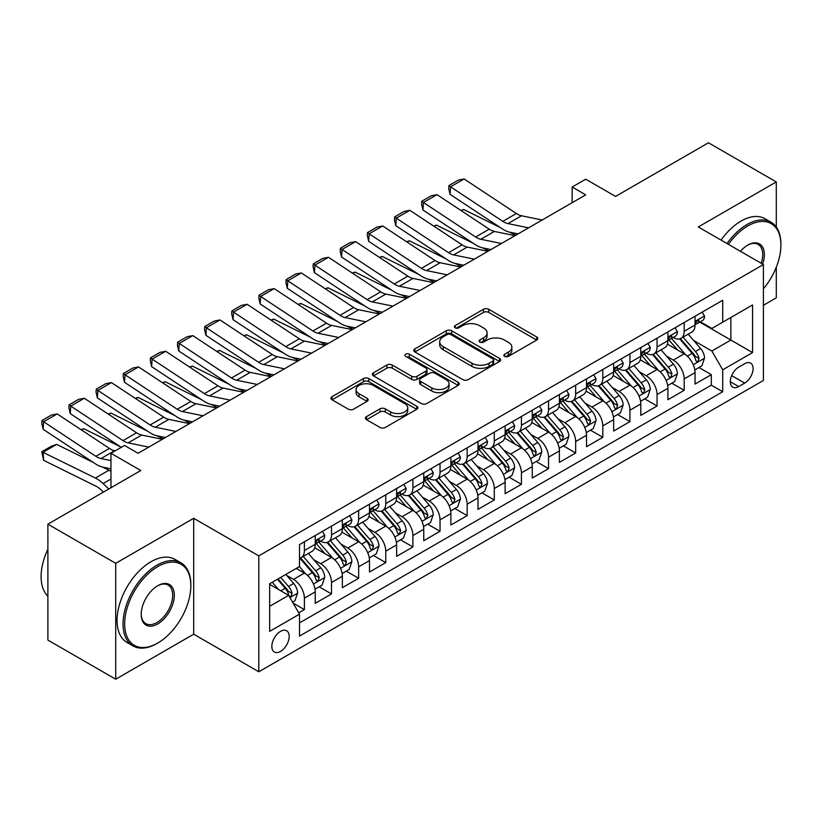 <?xml version="1.0" encoding="UTF-8"?>
<svg xmlns="http://www.w3.org/2000/svg" width="822" height="822" viewBox="0 0 822 822"><rect width="100%" height="100%" fill="white"/><g stroke="black" fill="none" stroke-linecap="round" stroke-linejoin="round"><path stroke-width="1.23" d="M504.667 356.378A2.641 1.521 0 0 0 508.397 356.378L536.694 340.051A3.771 2.178 0 0 0 537.793 338.51A3.771 2.178 0 0 0 536.694 336.969L488.761 309.298A3.771 2.178 0 0 0 483.439 309.298L455.141 325.635A2.641 1.521 0 0 0 454.371 326.714A2.641 1.521 0 0 0 455.141 327.783A2.641 1.521 0 0 0 458.871 327.783L462.529 325.676A12.053 6.956 0 0 1 479.575 325.676L483.562 327.978A12.053 6.956 0 0 1 487.097 332.9A12.053 6.956 0 0 1 483.562 337.821L479.904 339.928A2.641 1.521 0 0 0 479.134 341.007A2.641 1.521 0 0 0 479.904 342.086A2.641 1.521 0 0 0 483.634 342.086L487.292 339.969A12.053 6.956 0 0 1 504.338 339.969L508.335 342.281A12.053 6.956 0 0 1 511.859 347.192A12.053 6.956 0 0 1 508.335 352.114L504.667 354.231A2.641 1.521 0 0 0 503.896 355.31A2.641 1.521 0 0 0 504.667 356.378L504.667 354.231M280.508 651.425A12.279 7.09 120 0 0 288.532 640.605A12.279 7.09 120 0 0 286.652 630.762A12.279 7.09 120 0 0 280.508 631.378A12.279 7.09 120 0 0 272.493 642.188A12.279 7.09 120 0 0 274.373 652.031A12.279 7.09 120 0 0 280.508 651.425M366.53 416.61A3.771 2.178 0 0 0 365.43 418.151A3.771 2.178 0 0 0 366.53 419.682L379.98 427.45A3.771 2.178 0 0 0 385.313 427.45L416.733 409.305A3.771 2.178 0 0 0 417.833 407.774A3.771 2.178 0 0 0 416.733 406.232L368.801 378.562A3.771 2.178 0 0 0 363.468 378.562L332.047 396.697A3.771 2.178 0 0 0 330.947 398.238A3.771 2.178 0 0 0 332.047 399.78L348.292 409.151A3.771 2.178 0 0 0 353.624 409.151L367.064 401.393A3.771 2.178 0 0 0 368.174 399.852A3.771 2.178 0 0 0 367.064 398.31L359.009 393.666A10.07 5.816 0 0 1 356.06 389.556A10.07 5.816 0 0 1 362.276 384.182A10.07 5.816 0 0 1 373.26 385.436L404.814 403.653A10.07 5.816 0 0 1 407.763 407.774A10.07 5.816 0 0 1 401.547 413.147A10.07 5.816 0 0 1 390.563 411.884L385.313 408.842A3.771 2.178 0 0 0 379.98 408.842L366.53 416.61L366.53 419.682M776.287 227.067L776.287 181.929L708.461 142.781L615.555 196.417L585.706 179.196L572.143 187.026L585.706 194.855L138.086 453.292L124.523 445.452L110.96 453.292L110.96 487.744M115.707 563.317L115.707 679.219L193.694 634.194L193.694 518.292L115.707 563.317L47.882 524.159L140.798 470.513L110.96 453.292M193.694 518.292L258.807 555.878L763.402 264.55L763.402 380.463L258.807 671.779L258.807 555.878M776.287 181.929L698.289 226.964L763.402 264.55M462.796 379.63A3.771 2.178 0 0 0 468.119 379.63L499.54 361.495A3.771 2.178 0 0 0 500.649 359.954A3.771 2.178 0 0 0 499.54 358.423L451.617 330.742A3.771 2.178 0 0 0 446.284 330.742L414.863 348.888A3.771 2.178 0 0 0 413.764 350.429A3.771 2.178 0 0 0 414.863 351.96L462.796 379.63M406.736 356.954A2.641 1.521 0 0 1 409.407 357.323L409.407 354.19L458.142 382.322A3.771 2.178 0 0 1 459.241 383.864A3.771 2.178 0 0 1 458.142 385.405L426.71 403.54A3.771 2.178 0 0 1 421.388 403.54L373.455 375.87L373.455 372.798A3.771 2.178 0 0 0 372.356 374.329A3.771 2.178 0 0 0 373.455 375.87M373.455 372.798L386.905 365.03A3.771 2.178 0 0 1 392.228 365.03L411.668 376.25A3.771 2.178 0 0 0 417.001 376.25L425.919 371.102A3.771 2.178 0 0 0 427.019 369.561A3.771 2.178 0 0 0 425.919 368.03L405.678 356.347A2.641 1.521 0 0 1 404.907 355.268A2.641 1.521 0 0 1 406.53 353.861A2.641 1.521 0 0 1 409.407 354.19M115.707 679.219L47.882 640.071L47.882 524.159M763.402 305.281L776.287 297.841L776.287 267.181M298.756 612.852L304.387 609.605L293.125 603.101M286.724 575.441L293.536 579.376A15.351 8.857 60 0 1 304.387 598.169L315.237 591.902L315.237 603.338L331.513 593.936L319.172 586.816M313.85 559.782L320.662 563.707A15.351 8.857 60 0 1 331.513 582.51L342.363 576.243L342.363 587.679L358.639 578.277L346.298 571.146M340.976 544.113L347.788 548.048A15.351 8.857 60 0 1 358.639 566.841L369.489 560.583L369.489 572.009L385.775 562.618L373.424 555.487M368.112 528.454L374.914 532.389A15.351 8.857 60 0 1 385.775 551.182L396.625 544.914L396.625 556.35L412.901 546.949L400.55 539.828M395.238 512.794L402.05 516.719A15.351 8.857 60 0 1 412.901 535.523L423.751 529.255L423.751 540.691L440.027 531.289L427.687 524.159M422.364 497.125L429.176 501.06A15.351 8.857 60 0 1 440.027 519.853L450.877 513.586L450.877 525.022L467.153 515.63L454.813 508.499M449.49 481.466L456.302 485.401A15.351 8.857 60 0 1 467.153 504.194L478.003 497.927L478.003 509.363L494.289 499.961L481.939 492.84M476.626 465.807L483.439 469.732A15.351 8.857 60 0 1 494.289 488.535L505.14 482.267L505.14 493.703L521.415 484.302L509.075 477.171M503.752 450.137L510.565 454.073A15.351 8.857 60 0 1 521.415 472.866L532.266 466.598L532.266 478.034L548.541 468.643L536.201 461.512M530.878 434.478L537.691 438.414A15.351 8.857 60 0 1 548.541 457.207L559.392 450.939L559.392 462.375L575.667 452.973L563.327 445.853M558.004 418.819L564.817 422.744A15.351 8.857 60 0 1 575.667 441.548L586.528 435.28L586.528 446.716L602.803 437.314L590.453 430.183M585.141 403.15L591.953 407.085A15.351 8.857 60 0 1 602.803 425.878L613.654 419.61L613.654 431.047L629.929 421.655L617.589 414.524M612.267 387.491L619.079 391.426A15.351 8.857 60 0 1 629.929 410.219L640.78 403.951L640.78 415.387L657.055 405.986L644.715 398.865M639.393 371.832L646.205 375.757A15.351 8.857 60 0 1 657.055 394.55L667.906 388.292L667.906 399.728L684.181 390.327L684.181 378.891A15.351 8.857 -120 0 0 673.331 360.098L666.519 356.162M671.841 383.196L684.181 390.327M315.237 591.902A15.351 8.857 -120 0 0 304.387 573.109L296.249 568.413M342.363 576.243A15.351 8.857 -120 0 0 331.513 557.45L314.734 547.76M369.489 560.583A15.351 8.857 -120 0 0 358.639 541.78L341.86 532.101M396.625 544.914A15.351 8.857 -120 0 0 385.775 526.121L368.996 516.432M423.751 529.255A15.351 8.857 -120 0 0 412.901 510.462L396.122 500.773M450.877 513.586A15.351 8.857 -120 0 0 440.027 494.793L423.248 485.114M478.003 497.927A15.351 8.857 -120 0 0 467.153 479.134L450.384 469.444M505.14 482.267A15.351 8.857 -120 0 0 494.289 463.474L477.51 453.785M532.266 466.598A15.351 8.857 -120 0 0 521.415 447.805L504.636 438.126M559.392 450.939A15.351 8.857 -120 0 0 548.541 432.146L531.762 422.457M586.528 435.28A15.351 8.857 -120 0 0 575.667 416.487L558.898 406.798M613.654 419.61A15.351 8.857 -120 0 0 602.803 400.817L586.024 391.128M640.78 403.951A15.351 8.857 -120 0 0 629.929 385.158L613.15 375.469M667.906 388.292A15.351 8.857 -120 0 0 657.055 369.499L640.276 359.81M744.681 363.704L738.711 367.146A11.898 6.864 120 0 0 730.943 377.627A11.898 6.864 120 0 0 732.772 387.152A11.898 6.864 120 0 0 738.711 386.566L744.681 383.124A11.898 6.864 120 0 0 752.449 372.643A11.898 6.864 120 0 0 750.63 363.108A11.898 6.864 120 0 0 744.681 363.704M269.657 606.317L288.645 595.354L299.506 614.147L299.506 636.074L722.713 391.734L722.713 369.808L711.862 351.015L693.655 340.503M299.506 614.147L269.657 631.378L269.657 583.754L299.506 566.533L299.506 544.606L722.713 300.266L722.713 322.193L752.551 304.962L752.551 352.576L722.713 369.808M320.518 541.071L320.662 541.153A15.351 8.857 60 0 0 328.338 541.914L339.188 535.656A15.351 8.857 -120 0 0 342.363 528.628L342.363 519.853M347.644 525.412L347.788 525.494A15.351 8.857 60 0 0 355.464 526.255L366.314 519.987A15.351 8.857 -120 0 0 369.489 512.959L369.489 504.194M374.781 509.753L374.914 509.835A15.351 8.857 60 0 0 382.59 510.596L393.44 504.328A15.351 8.857 -120 0 0 396.625 497.3L396.625 488.525M401.907 494.084L402.05 494.166A15.351 8.857 60 0 0 409.716 494.926L420.576 488.658A15.351 8.857 -120 0 0 423.751 481.641L423.751 472.866M429.033 478.425L429.176 478.507A15.351 8.857 60 0 0 436.852 479.267L447.702 472.999A15.351 8.857 -120 0 0 450.877 465.971L450.877 457.207M456.159 462.765L456.302 462.848A15.351 8.857 60 0 0 463.978 463.608L474.828 457.34A15.351 8.857 -120 0 0 478.003 450.312L478.003 441.537M483.295 447.096L483.439 447.178A15.351 8.857 60 0 0 491.104 447.939L501.954 441.671A15.351 8.857 -120 0 0 505.14 434.653L505.14 425.878M510.421 431.437L510.565 431.519A15.351 8.857 60 0 0 518.24 432.28L529.091 426.012A15.351 8.857 -120 0 0 532.266 418.984L532.266 410.219M537.547 415.778L537.691 415.86A15.351 8.857 60 0 0 545.366 416.62L556.217 410.353A15.351 8.857 -120 0 0 559.392 403.325L559.392 394.55M564.673 400.108L564.817 400.191A15.351 8.857 60 0 0 572.492 400.951L583.343 394.683A15.351 8.857 -120 0 0 586.528 387.665L586.528 378.891M591.809 384.449L591.953 384.532A15.351 8.857 60 0 0 599.618 385.292L610.469 379.024A15.351 8.857 -120 0 0 613.654 371.996L613.654 363.232M618.935 368.79L619.079 368.873A15.351 8.857 60 0 0 626.754 369.623L637.605 363.365A15.351 8.857 -120 0 0 640.78 356.337L640.78 347.562M646.061 353.121L646.205 353.203A15.351 8.857 60 0 0 653.88 353.963L664.731 347.696A15.351 8.857 -120 0 0 667.906 340.678L667.906 331.903M299.506 622.912L711.318 385.158L711.318 374.668L695.042 384.059L695.042 372.623A15.351 8.857 -120 0 0 684.181 353.83L667.413 344.141M673.197 337.462L673.331 337.544A15.351 8.857 -120 0 0 681.006 338.304A15.351 8.857 -120 0 0 684.181 331.276L684.181 322.501M681.006 338.304L691.857 332.037A15.351 8.857 -120 0 0 695.042 325.009L695.042 316.244M304.387 541.78L304.387 550.555A15.351 8.857 60 0 1 301.201 557.583A15.351 8.857 60 0 1 299.506 558.2M301.201 557.583L312.062 551.315A15.351 8.857 -120 0 0 315.237 544.287L315.237 535.512M331.513 526.121L331.513 534.896A15.351 8.857 60 0 1 328.338 541.914M358.639 510.462L358.639 519.227A15.351 8.857 60 0 1 355.464 526.255M385.775 494.793L385.775 503.567A15.351 8.857 60 0 1 382.59 510.596M412.901 479.134L412.901 487.898A15.351 8.857 60 0 1 409.716 494.926M440.027 463.464L440.027 472.239A15.351 8.857 60 0 1 436.852 479.267M467.153 447.805L467.153 456.58A15.351 8.857 60 0 1 463.978 463.608M494.289 432.146L494.289 440.911A15.351 8.857 60 0 1 491.104 447.939M521.415 416.477L521.415 425.251A15.351 8.857 60 0 1 518.24 432.28M548.541 400.817L548.541 409.592A15.351 8.857 60 0 1 545.366 416.62M575.667 385.158L575.667 393.923A15.351 8.857 60 0 1 572.492 400.951M602.803 369.489L602.803 378.264A15.351 8.857 60 0 1 599.618 385.292M629.929 353.83L629.929 362.605A15.351 8.857 60 0 1 626.754 369.623M657.055 338.171L657.055 346.935A15.351 8.857 60 0 1 653.88 353.963M657.055 394.55L657.055 405.986M629.929 410.219L629.929 421.655M602.803 425.878L602.803 437.314M575.667 441.548L575.667 452.973M548.541 457.207L548.541 468.643M521.415 472.866L521.415 484.302M494.289 488.535L494.289 499.961M467.153 504.194L467.153 515.63M440.027 519.853L440.027 531.289M412.901 535.523L412.901 546.949M385.775 551.182L385.775 562.618M358.639 566.841L358.639 578.277M331.513 582.51L331.513 593.936M304.387 598.169L304.387 609.605M288.645 595.354L269.657 584.38M711.862 351.015L730.85 340.051L730.85 317.498L752.551 304.962M699.779 322.111L752.551 352.576M700.323 321.792L711.862 328.461L722.713 322.193M193.694 634.194L258.807 671.779M572.143 187.026L572.143 202.685M698.967 367.537L711.318 374.668M711.318 385.158L722.713 391.734M505.725 356.758L508.335 355.248A12.053 6.956 0 0 0 511.859 350.326L511.859 347.192M487.097 332.9L487.097 336.034A12.053 6.956 0 0 1 483.562 340.955L480.962 342.455M536.643 340.072L488.761 312.432A3.771 2.178 0 0 0 483.439 312.432L456.189 328.163M499.499 361.526L451.617 333.876A3.771 2.178 0 0 0 446.284 333.876L414.915 351.991M492.892 361.033A2.641 1.521 0 0 0 493.662 359.954A2.641 1.521 0 0 0 492.892 358.885L450.816 334.585A2.641 1.521 0 0 0 447.086 334.585L443.222 336.815A12.053 6.956 0 0 0 439.698 341.736A12.053 6.956 0 0 0 443.222 346.658L471.982 363.262A12.053 6.956 0 0 0 489.028 363.262L492.892 361.033L492.892 364.167A2.641 1.521 0 0 0 493.662 363.088L493.662 359.954M439.698 341.736L439.698 344.87A12.053 6.956 0 0 0 443.222 349.792L443.222 346.658M492.892 364.167L489.028 366.396A12.053 6.956 0 0 1 471.982 366.396L443.222 349.792M373.507 375.901L386.905 368.164L386.905 365.03M427.019 369.561L427.019 372.695A3.771 2.178 0 0 1 425.919 374.236L417.001 379.384A3.771 2.178 0 0 1 411.668 379.384L392.228 368.164A3.771 2.178 0 0 0 386.905 368.164M409.407 357.323L458.09 385.426M431.838 387.902A10.07 5.816 0 0 0 442.822 389.155A10.07 5.816 0 0 0 449.038 383.782A10.07 5.816 0 0 0 446.089 379.672L434.972 373.26A3.771 2.178 0 0 0 429.649 373.26L420.72 378.408A3.771 2.178 0 0 0 419.621 379.939A3.771 2.178 0 0 0 420.72 381.48L431.838 387.902L431.838 391.036A10.07 5.816 0 0 0 442.822 392.289A10.07 5.816 0 0 0 449.038 386.915L449.038 383.782M419.621 379.939L419.621 383.073A3.771 2.178 0 0 0 420.72 384.614L420.72 381.48M431.838 391.036L420.72 384.614M407.763 407.774L407.763 410.897A10.07 5.816 0 0 1 401.547 416.271A10.07 5.816 0 0 1 390.563 415.018L385.313 411.976A3.771 2.178 0 0 0 379.98 411.976L366.581 419.713M356.06 389.556L356.06 392.68A10.07 5.816 0 0 0 359.009 396.8L359.009 393.666M367.013 401.413L359.009 396.8M416.682 409.335L368.801 381.696A3.771 2.178 0 0 0 363.468 381.696L332.098 399.8M694.806 369.941L701.824 365.893L704.536 358.063A10.162 5.867 -120 0 0 700.57 348.518L688.178 334.164M460.844 210.411L463.618 209.456L500.454 227.643M509.599 232.164L515.795 235.226M685.692 354.827L671.523 338.417M677.636 350.049L669.406 340.524A24.362 14.066 -120 0 0 668.656 339.681M679.63 338.849L692.165 353.368A10.162 5.867 60 0 1 695.792 360.375L696.532 361.577L697.899 361.382L699.039 358.495A10.162 5.867 -120 0 0 695.422 351.487L683.02 337.143M680.359 338.613L693.83 354.21A5.179 2.99 60 0 1 695.135 356.245L699.039 358.495M463.618 209.456L461.368 210.761M528.587 227.838L507.945 223.594A19.183 11.076 60 0 1 502.797 221.344L450.548 186.81L450.055 194.341L502.314 228.876A28.77 16.615 -120 0 0 510.02 232.256L518.076 233.91M702.224 312.093L704.536 316.08A10.162 5.867 60 0 1 702.43 320.58L697.272 323.56A10.162 5.867 -120 0 0 699.039 321.217L698.834 320.313M542.15 219.998L521.508 215.765A19.183 11.076 60 0 1 516.37 213.515L464.111 178.98L450.548 186.81L448.915 185.567L458.409 180.09L464.111 178.98M695.381 324.032L695.422 324.032A10.162 5.867 -120 0 0 697.272 323.56M697.734 320.457L699.039 321.217C698.402 319.686 697.323 320.313 695.792 323.097A10.162 5.867 60 0 1 695.042 324.546M450.055 194.341L448.72 188.587L448.915 185.567M763.402 288.861A46.803 27.023 120 0 0 780.9 245.059A46.803 27.023 120 0 0 747.804 225.947A46.803 27.023 120 0 0 728.426 244.36M727.028 243.559A47.953 27.691 -60 0 1 746.993 224.54A47.953 27.691 -60 0 1 770.964 222.156A47.953 27.691 -60 0 1 780.9 244.113L780.9 245.059M740.447 251.296A23.406 13.512 -60 0 1 747.804 245.059L747.804 245.059A23.406 13.512 -60 0 1 762.621 264.109M721.069 240.106A47.953 27.691 -60 0 1 741.023 221.087A47.953 27.691 -60 0 1 764.994 218.714L770.964 222.156M761.203 263.287A22.256 12.844 120 0 0 758.11 244.422A22.256 12.844 120 0 0 747.393 245.295M156.94 643.513L157.752 643.04A46.803 27.023 120 0 0 190.848 585.716A46.803 27.023 120 0 0 157.752 566.605A46.803 27.023 120 0 0 124.656 623.929A46.803 27.023 120 0 0 157.752 643.04L156.94 643.513A47.953 27.691 -60 0 1 132.959 645.887A47.953 27.691 -60 0 1 125.612 607.458A47.953 27.691 -60 0 1 156.94 565.197A47.953 27.691 -60 0 1 180.922 562.823A47.953 27.691 -60 0 1 190.848 584.781L190.848 585.716M157.752 623.929A23.406 13.512 -60 0 1 141.209 614.383A23.406 13.512 -60 0 1 157.752 585.716L157.752 585.716A23.406 13.512 -60 0 1 174.305 595.272A23.406 13.512 -60 0 1 157.752 623.929M141.209 613.9A22.256 12.844 120 0 0 145.813 623.631A22.256 12.844 120 0 0 156.94 622.521A22.256 12.844 120 0 0 171.479 602.916A22.256 12.844 120 0 0 168.068 585.079A22.256 12.844 120 0 0 157.341 585.963M132.959 645.887L126.989 642.444A47.953 27.691 -60 0 1 119.642 604.016A47.953 27.691 -60 0 1 150.971 561.755A47.953 27.691 -60 0 1 174.952 559.381L180.922 562.823M47.882 596.207A47.953 27.691 -60 0 1 47.882 549.219M667.68 385.6L674.687 381.552L677.4 373.722A10.162 5.867 -120 0 0 673.444 364.177L661.052 349.823M433.718 226.081L436.492 225.115L473.328 243.312M482.463 247.823L488.669 250.885M658.566 370.486L644.397 354.087M650.5 365.708L642.28 356.193A24.362 14.066 -120 0 0 641.53 355.34M652.493 354.518L665.029 369.037A10.162 5.867 60 0 1 668.656 376.034L669.396 377.236L670.773 377.051L671.913 374.154A10.162 5.867 -120 0 0 668.286 367.157L655.894 352.802M653.233 354.282L666.704 369.879A5.179 2.99 60 0 1 668.009 371.904L671.913 374.154M436.492 225.115L434.242 226.42M640.554 401.27L647.561 397.221L650.274 389.381A10.162 5.867 -120 0 0 646.318 379.836L633.916 365.492M406.592 241.74L409.366 240.784L446.192 258.971M455.337 263.482L461.532 266.544M631.44 386.145L617.271 369.746M623.374 381.377L615.154 371.852A24.362 14.066 -120 0 0 614.394 371.01M625.367 370.177L637.903 384.696A10.162 5.867 60 0 1 641.53 391.693L642.27 392.906L643.647 392.711L644.787 389.823A10.162 5.867 -120 0 0 641.16 382.816L628.768 368.462M626.107 369.941L639.578 385.539A5.179 2.99 60 0 1 640.883 387.563L644.787 389.823M409.366 240.784L407.106 242.079M613.428 416.929L620.435 412.88L623.148 405.051A10.162 5.867 -120 0 0 619.182 395.505L606.79 381.151M379.456 257.399L382.23 256.443L419.066 274.63M428.211 279.151L434.406 282.213M604.304 401.814L590.145 385.405M596.248 397.036L588.028 387.511A24.362 14.066 -120 0 0 587.268 386.669M598.241 385.837L610.777 400.355A10.162 5.867 60 0 1 614.404 407.363L615.144 408.565L616.51 408.37L617.661 405.482A10.162 5.867 -120 0 0 614.034 398.475L601.632 384.131M598.981 385.6L612.452 401.198A5.179 2.99 60 0 1 613.757 403.232L617.661 405.482M382.23 256.443L379.98 257.748M586.292 432.588L593.309 428.539L596.012 420.71A10.162 5.867 -120 0 0 592.056 411.164L579.664 396.81M352.33 273.068L355.104 272.103L391.94 290.3M401.085 294.81L407.28 297.872M577.178 417.473L563.008 401.074M569.122 412.695L560.892 403.181A24.362 14.066 -120 0 0 560.142 402.328M571.115 401.506L583.651 416.024A10.162 5.867 60 0 1 587.268 423.022L588.007 424.224L589.384 424.039L590.525 421.141A10.162 5.867 -120 0 0 586.908 414.144L574.506 399.79M571.845 401.27L585.315 416.867A5.179 2.99 60 0 1 586.62 418.891L590.525 421.141M355.104 272.103L352.854 273.407M501.461 243.497L480.808 239.264A19.183 11.076 60 0 1 475.671 237.013L423.412 202.479L422.929 210L475.188 244.535A28.77 16.615 -120 0 0 482.894 247.915L490.94 249.569M675.098 327.752L677.4 331.749A10.162 5.867 60 0 1 675.294 336.249L670.146 339.219A10.162 5.867 -120 0 0 671.913 336.876L671.697 335.972M515.024 235.667L494.382 231.434A19.183 11.076 60 0 1 489.234 229.174L436.985 194.639L423.412 202.479L421.789 201.236L431.283 195.749L436.985 194.639M668.245 339.702L668.286 339.692A10.162 5.867 -120 0 0 670.146 339.219M670.598 336.116L671.913 336.876C671.276 335.345 670.187 335.972 668.656 338.756A10.162 5.867 60 0 1 667.906 340.205M422.929 210L421.594 204.246L421.789 201.236M474.325 259.156L453.682 254.923A19.183 11.076 60 0 1 448.545 252.673L396.286 218.138L395.803 225.67L448.052 260.204A28.77 16.615 -120 0 0 455.768 263.585L463.814 265.229M647.972 343.411L650.274 347.408A10.162 5.867 60 0 1 648.168 351.908L643.02 354.878A10.162 5.867 -120 0 0 644.787 352.546L644.571 351.641M487.898 251.327L467.245 247.093A19.183 11.076 60 0 1 462.108 244.843L409.849 210.309L396.286 218.138L394.663 216.895L404.157 211.418L409.849 210.309M641.119 355.361L641.16 355.361A10.162 5.867 -120 0 0 643.02 354.878M643.472 351.785L644.787 352.546C644.15 351.015 643.061 351.631 641.53 354.416A10.162 5.867 60 0 1 640.78 355.864M395.803 225.67L394.468 219.906L394.663 216.895M447.199 274.825L426.556 270.592A19.183 11.076 60 0 1 421.419 268.332L369.16 233.797L368.667 241.329L420.926 275.863A28.77 16.615 -120 0 0 428.632 279.244L436.688 280.898M620.836 359.08L623.148 363.067A10.162 5.867 60 0 1 621.042 367.568L615.884 370.547A10.162 5.867 -120 0 0 617.661 368.205L617.445 367.3M460.762 266.986L440.119 262.752A19.183 11.076 60 0 1 434.982 260.502L382.723 225.968L369.16 233.797L367.526 232.554L377.021 227.078L382.723 225.968M613.993 371.02L614.034 371.02A10.162 5.867 -120 0 0 615.884 370.547M616.346 367.444L617.661 368.205C617.014 366.674 615.935 367.3 614.404 370.085A10.162 5.867 60 0 1 613.654 371.534M368.667 241.329L367.331 235.575L367.526 232.554M420.073 290.485L399.43 286.251A19.183 11.076 60 0 1 394.283 284.001L342.034 249.467L341.541 256.988L393.8 291.522A28.77 16.615 -120 0 0 401.506 294.903L409.562 296.557M593.71 374.74L596.012 378.737A10.162 5.867 60 0 1 593.916 383.237L588.758 386.206A10.162 5.867 -120 0 0 590.525 383.864L590.309 382.96M433.636 282.655L412.993 278.422A19.183 11.076 60 0 1 407.856 276.161L355.597 241.627L342.034 249.467L340.4 248.223L349.895 242.737L355.597 241.627M586.867 386.689L586.908 386.689A10.162 5.867 -120 0 0 588.758 386.206M589.22 383.103L590.525 383.864C589.888 382.333 588.799 382.96 587.268 385.744A10.162 5.867 60 0 1 586.528 387.193M341.541 256.988L340.205 251.234L340.4 248.223M559.166 448.257L566.173 444.209L568.886 436.369A10.162 5.867 -120 0 0 564.93 426.824L552.538 412.48M325.204 288.728L327.978 287.772L364.804 305.959M373.948 310.469L380.144 313.531M550.052 433.132L535.882 416.733M541.986 428.365L533.766 418.84A24.362 14.066 -120 0 0 533.016 417.997M543.979 417.165L556.515 431.684A10.162 5.867 60 0 1 560.142 438.691L560.881 439.893L562.258 439.698L563.399 436.811A10.162 5.867 -120 0 0 559.772 429.803L547.38 415.449M544.719 416.929L558.189 432.526A5.179 2.99 60 0 1 559.494 434.55L563.399 436.811M327.978 287.772L325.718 289.067M392.947 306.144L372.294 301.91A19.183 11.076 60 0 1 367.157 299.66L314.898 265.126L314.415 272.657L366.674 307.192A28.77 16.615 -120 0 0 374.38 310.572L382.425 312.216M566.584 390.399L568.886 394.396A10.162 5.867 60 0 1 566.779 398.896L561.632 401.876A10.162 5.867 -120 0 0 563.399 399.533L563.183 398.629M406.51 298.314L385.867 294.081A19.183 11.076 60 0 1 380.72 291.831L328.471 257.296L314.898 265.126L313.274 263.883L322.769 258.406L328.471 257.296M559.731 402.348L559.772 402.348A10.162 5.867 -120 0 0 561.632 401.876M562.084 398.773L563.399 399.533C562.762 398.002 561.673 398.629 560.142 401.413A10.162 5.867 60 0 1 559.392 402.852M314.415 272.657L313.079 266.893L313.274 263.883M532.039 463.916L539.047 459.868L541.76 452.038A10.162 5.867 -120 0 0 537.804 442.493L525.402 428.139M298.078 304.387L300.852 303.431L337.678 321.618M346.822 326.139L353.018 329.201M522.926 448.802L508.756 432.393M514.86 444.024L506.64 434.499A24.362 14.066 -120 0 0 505.879 433.656M516.853 432.834L529.389 447.343A10.162 5.867 60 0 1 533.016 454.35L533.755 455.552L535.132 455.357L536.273 452.47A10.162 5.867 -120 0 0 532.646 445.462L520.254 431.118M517.593 432.588L531.063 448.185A5.179 2.99 60 0 1 532.368 450.22L536.273 452.47M300.852 303.431L298.592 304.736M365.811 321.813L345.168 317.58A19.183 11.076 60 0 1 340.031 315.319L287.772 280.785L287.289 288.317L339.537 322.851A28.77 16.615 -120 0 0 347.254 326.231L355.299 327.886M539.458 406.068L541.76 410.055A10.162 5.867 60 0 1 539.653 414.555L534.495 417.535A10.162 5.867 -120 0 0 536.273 415.192L536.057 414.288M379.384 313.983L358.731 309.74A19.183 11.076 60 0 1 353.594 307.49L301.335 272.955L287.772 280.785L286.148 279.552L295.643 274.065L301.335 272.955M532.605 418.008L532.646 418.008A10.162 5.867 -120 0 0 534.495 417.535M534.958 414.432L536.273 415.192C535.636 413.661 534.547 414.288 533.016 417.073A10.162 5.867 60 0 1 532.266 418.521M287.289 288.317L285.943 282.562L286.148 279.552M504.913 479.575L511.921 475.527L514.634 467.697A10.162 5.867 -120 0 0 510.668 458.152L498.276 443.798M270.941 320.056L273.716 319.09L310.552 337.287M319.696 341.798L325.892 344.86M495.789 464.461L481.63 448.062M487.734 459.683L479.514 450.168A24.362 14.066 -120 0 0 478.753 449.315M489.727 448.493L502.263 463.012A10.162 5.867 60 0 1 505.89 470.009L506.629 471.222L507.996 471.027L509.147 468.129A10.162 5.867 -120 0 0 505.52 461.132L493.118 446.778M490.457 448.257L503.937 463.855A5.179 2.99 60 0 1 505.242 465.879L509.147 468.129M273.716 319.09L271.466 320.395M338.685 337.472L318.042 333.239A19.183 11.076 60 0 1 312.905 330.989L260.646 296.454L260.153 303.976L312.411 338.51A28.77 16.615 -120 0 0 320.118 341.89L328.173 343.545M512.322 421.727L514.634 425.724A10.162 5.867 60 0 1 512.527 430.225L507.369 433.194A10.162 5.867 -120 0 0 509.147 430.851L508.931 429.957M352.248 329.643L331.605 325.409A19.183 11.076 60 0 1 326.468 323.149L274.209 288.614L260.646 296.454L259.012 295.211L268.506 289.724L274.209 288.614M505.479 433.677L505.52 433.677A10.162 5.867 -120 0 0 507.369 433.194M507.832 430.101L509.147 430.851C508.499 429.32 507.421 429.947 505.89 432.732A10.162 5.867 60 0 1 505.14 434.18M260.153 303.976L258.817 298.222L259.012 295.211M477.777 495.245L484.795 491.196L487.497 483.357A10.162 5.867 -120 0 0 483.542 473.811L471.15 459.467M243.815 335.715L246.59 334.76L283.426 352.946M292.57 357.457L298.766 360.519M468.663 480.12L454.494 463.721M460.597 475.352L452.377 465.827A24.362 14.066 -120 0 0 451.627 464.985M462.591 464.153L475.137 478.671A10.162 5.867 60 0 1 478.753 485.679L479.493 486.881L480.87 486.686L482.011 483.798A10.162 5.867 -120 0 0 478.383 476.791L465.992 462.437M463.331 463.916L476.801 479.514A5.179 2.99 60 0 1 478.106 481.538L482.011 483.798M246.59 334.76L244.34 336.064M311.559 353.131L290.916 348.898A19.183 11.076 60 0 1 285.768 346.648L233.52 312.113L233.027 319.645L285.285 354.179A28.77 16.615 -120 0 0 292.992 357.56L301.037 359.204M485.196 437.386L487.497 441.383A10.162 5.867 60 0 1 485.401 445.884L480.243 448.863A10.162 5.867 -120 0 0 482.011 446.521L481.795 445.616M325.122 345.302L304.479 341.068A19.183 11.076 60 0 1 299.331 338.818L247.083 304.284L233.52 312.113L231.886 310.87L241.38 305.394L247.083 304.284M478.342 449.336L478.383 449.336A10.162 5.867 -120 0 0 480.243 448.863M480.695 445.76L482.011 446.521C481.373 444.99 480.284 445.616 478.753 448.401A10.162 5.867 60 0 1 478.003 449.84M233.027 319.645L231.691 313.881L231.886 310.87M450.651 510.904L457.659 506.855L460.371 499.026A10.162 5.867 -120 0 0 456.416 489.48L444.024 475.126M216.689 351.374L219.464 350.419L256.289 368.605M265.434 373.126L271.63 376.188M441.537 495.789L427.368 479.38M433.471 491.011L425.251 481.497A24.362 14.066 -120 0 0 424.501 480.644M435.465 479.822L448 494.33A10.162 5.867 60 0 1 451.627 501.338L452.367 502.54L453.744 502.345L454.885 499.457A10.162 5.867 -120 0 0 451.257 492.45L438.866 478.106M436.205 479.575L449.675 495.173A5.179 2.99 60 0 1 450.98 497.207L454.885 499.457M219.464 350.419L217.203 351.724M284.433 368.801L263.78 364.567A19.183 11.076 60 0 1 258.642 362.307L206.384 327.773L205.901 335.304L258.149 369.838A28.77 16.615 -120 0 0 265.866 373.219L273.911 374.873M458.07 453.056L460.371 457.042A10.162 5.867 60 0 1 458.265 461.543L453.117 464.522A10.162 5.867 -120 0 0 454.885 462.18L454.669 461.276M297.996 360.971L277.343 356.727A19.183 11.076 60 0 1 272.205 354.477L219.947 319.943L206.384 327.773L204.76 326.54L214.254 321.053L219.947 319.943M451.216 464.995L451.257 464.995A10.162 5.867 -120 0 0 453.117 464.522M453.569 461.419L454.885 462.18C454.247 460.649 453.158 461.276 451.627 464.06A10.162 5.867 60 0 1 450.877 465.509M205.901 335.304L204.565 329.55L204.76 326.54M423.525 526.563L430.533 522.515L433.245 514.685A10.162 5.867 -120 0 0 429.29 505.14L416.888 490.785M189.563 367.044L192.338 366.088L229.163 384.275M238.308 388.785L244.504 391.847M414.411 511.448L400.242 495.05M406.345 506.671L398.125 497.156A24.362 14.066 -120 0 0 397.365 496.303M408.339 495.481L420.874 510A10.162 5.867 60 0 1 424.501 516.997L425.241 518.209L426.618 518.014L427.759 515.117A10.162 5.867 -120 0 0 424.131 508.119L411.74 493.765M409.079 495.245L422.549 510.842A5.179 2.99 60 0 1 423.854 512.866L427.759 515.117M192.338 366.088L190.077 367.383M257.296 384.46L236.654 380.226A19.183 11.076 60 0 1 231.516 377.976L179.258 343.442L178.764 350.963L231.023 385.497A28.77 16.615 -120 0 0 238.74 388.878L246.785 390.532M430.944 468.715L433.245 472.712A10.162 5.867 60 0 1 431.139 477.212L425.981 480.182A10.162 5.867 -120 0 0 427.759 477.839L427.543 476.945M270.87 376.63L250.217 372.397A19.183 11.076 60 0 1 245.079 370.136L192.821 335.602L179.258 343.442L177.624 342.199L187.128 336.712L192.821 335.602M424.09 480.665L424.131 480.665A10.162 5.867 -120 0 0 425.981 480.182M426.443 477.089L427.759 477.839C427.111 476.308 426.032 476.935 424.501 479.719A10.162 5.867 60 0 1 423.751 481.168M178.764 350.963L177.429 345.209L177.624 342.199M396.389 542.232L403.407 538.184L406.119 530.344A10.162 5.867 -120 0 0 402.153 520.799L389.762 506.455M162.427 382.703L165.201 381.747L202.037 399.934M211.182 404.455L217.378 407.507M387.275 527.108L373.116 510.709M379.219 522.34L370.989 512.815A24.362 14.066 -120 0 0 370.239 511.972M381.213 511.14L393.748 525.659A10.162 5.867 60 0 1 397.375 532.666L398.115 533.868L399.482 533.673L400.622 530.786A10.162 5.867 -120 0 0 397.005 523.778L384.604 509.424M381.942 510.904L395.423 526.501A5.179 2.99 60 0 1 396.728 528.525L400.622 530.786M165.201 381.747L162.951 383.052M230.17 400.119L209.528 395.885A19.183 11.076 60 0 1 204.39 393.635L152.132 359.101L151.638 366.633L203.897 401.167A28.77 16.615 -120 0 0 211.603 404.547L219.659 406.191M403.808 484.374L406.119 488.371A10.162 5.867 60 0 1 404.013 492.871L398.855 495.851A10.162 5.867 -120 0 0 400.622 493.508L400.417 492.604M243.733 392.289L223.091 388.056A19.183 11.076 60 0 1 217.953 385.806L165.695 351.271L152.132 359.101L150.498 357.858L159.992 352.381L165.695 351.271M396.964 496.324L397.005 496.324A10.162 5.867 -120 0 0 398.855 495.851M399.317 492.748L400.622 493.508C399.985 491.977 398.906 492.604 397.375 495.389A10.162 5.867 60 0 1 396.625 496.827M151.638 366.633L150.303 360.868L150.498 357.858M369.263 557.891L376.271 553.843L378.983 546.014A10.162 5.867 -120 0 0 375.027 536.468L362.636 522.114M135.301 398.362L138.075 397.406L174.911 415.593M184.056 420.114L190.252 423.176M360.149 542.777L345.98 526.378M352.083 537.999L343.863 528.484A24.362 14.066 -120 0 0 343.113 527.632M354.077 526.81L366.622 541.318A10.162 5.867 60 0 1 370.239 548.325L370.979 549.528L372.356 549.332L373.496 546.445A10.162 5.867 -120 0 0 369.869 539.438L357.478 525.094M354.816 526.573L368.287 542.16A5.179 2.99 60 0 1 369.592 544.195L373.496 546.445M138.075 397.406L135.825 398.711M203.044 415.788L182.402 411.555A19.183 11.076 60 0 1 177.254 409.294L125.006 374.76L124.512 382.292L176.771 416.826A28.77 16.615 -120 0 0 184.477 420.206L192.523 421.861M376.682 500.043L378.983 504.03A10.162 5.867 60 0 1 376.887 508.53L371.729 511.51A10.162 5.867 -120 0 0 373.496 509.167L373.28 508.263M216.607 407.959L195.965 403.715A19.183 11.076 60 0 1 190.817 401.465L138.569 366.931L125.006 374.76L123.372 373.527L132.866 368.04L138.569 366.931M369.828 511.983L369.869 511.983A10.162 5.867 -120 0 0 371.729 511.51M372.181 508.407L373.496 509.167C372.859 507.636 371.77 508.263 370.239 511.048A10.162 5.867 60 0 1 369.489 512.496M124.512 382.292L123.177 376.538L123.372 373.527M175.918 431.447L155.266 427.214A19.183 11.076 60 0 1 150.128 424.964L97.869 390.429L97.386 397.951L149.635 432.485A28.77 16.615 -120 0 0 157.351 435.865L165.397 437.52M349.555 515.702L351.857 519.699A10.162 5.867 60 0 1 349.751 524.2L344.603 527.169A10.162 5.867 -120 0 0 346.37 524.826L346.154 523.933M189.481 423.618L168.829 419.384A19.183 11.076 60 0 1 163.691 417.124L111.432 382.6L97.869 390.429L96.246 389.186L105.74 383.699L111.432 382.6M342.702 527.652L342.743 527.652A10.162 5.867 -120 0 0 344.603 527.169M345.055 524.076L346.37 524.826C345.733 523.295 344.644 523.922 343.113 526.707A10.162 5.867 60 0 1 342.363 528.156M97.386 397.951L96.051 392.197L96.246 389.186M148.782 447.106L128.14 442.873A19.183 11.076 60 0 1 123.002 440.623L70.743 406.089L70.25 413.62L121.276 447.332M137.695 453.066L138.271 453.179M322.43 531.372L324.731 535.358A10.162 5.867 60 0 1 322.625 539.859L317.467 542.839A10.162 5.867 -120 0 0 319.244 540.496L319.028 539.592M162.345 439.277L141.703 435.043A19.183 11.076 60 0 1 136.565 432.793L84.306 398.259L70.743 406.089L69.11 404.845L78.604 399.369L84.306 398.259M315.576 543.311L315.617 543.311A10.162 5.867 -120 0 0 317.467 542.839M317.929 539.735L319.244 540.496C318.597 538.965 317.518 539.592 315.987 542.376A10.162 5.867 60 0 1 315.237 543.815M70.25 413.62L68.914 407.856L69.11 404.845M342.137 573.551L349.145 569.502L351.857 561.673A10.162 5.867 -120 0 0 347.901 552.127L335.499 537.773M108.175 414.031L110.949 413.076L147.775 431.262M156.92 435.773L163.116 438.835M333.023 558.436L318.854 542.037M324.957 553.658L316.737 544.143A24.362 14.066 -120 0 0 315.977 543.291M326.951 542.469L339.486 556.987A10.162 5.867 60 0 1 343.113 563.984L343.853 565.197L345.23 565.002L346.37 562.104A10.162 5.867 -120 0 0 342.743 555.107L330.352 540.753M327.69 542.232L341.161 557.83A5.179 2.99 60 0 1 342.466 559.854L346.37 562.104M110.949 413.076L108.689 414.37M315.011 589.22L322.019 585.172L324.731 577.332A10.162 5.867 -120 0 0 320.775 567.786L308.373 553.442M81.039 429.69L83.823 428.735L120.649 446.921M305.887 574.105L299.403 566.584M297.831 569.327L296.773 568.105M299.825 558.128L312.36 572.646A10.162 5.867 60 0 1 315.987 579.654L316.727 580.856L318.104 580.661L319.244 577.774A10.162 5.867 -120 0 0 315.617 570.766L303.226 556.412M300.564 557.891L314.035 573.489A5.179 2.99 60 0 1 315.34 575.513L319.244 577.774M83.823 428.735L81.563 430.04M292.581 602.166L294.893 600.831L297.605 593.001A10.162 5.867 -120 0 0 293.639 583.456L285.84 574.414M56.687 444.394L43.124 452.223L43.617 460.32L41.788 451.74L51.283 446.264L56.687 444.394L93.523 462.581M102.668 467.102L108.946 470.205A28.77 16.615 60 0 1 110.96 471.314M278.555 589.518L272.277 582.253M41.788 451.74L95.383 478.034A28.77 16.615 60 0 1 103.089 483.552L108.812 488.987M103.418 492.101L101.014 489.809A19.183 11.076 -120 0 0 95.876 486.131L43.617 460.32M270.705 584.987L269.657 583.784M277.425 579.274L285.234 588.305A10.162 5.867 60 0 1 288.861 595.313L289.601 596.515L290.967 596.32L292.108 593.433A10.162 5.867 -120 0 0 288.491 586.425L280.682 577.393M278.052 578.914L286.899 589.148A5.179 2.99 60 0 1 288.203 591.182L292.108 593.433M110.96 460.577L101.014 458.542A19.183 11.076 60 0 1 95.876 456.282L43.617 421.748L43.124 429.279L95.383 463.814A28.77 16.615 -120 0 0 103.089 467.194L110.96 468.807M115.203 450.836L114.577 450.703A19.183 11.076 60 0 1 109.439 448.452L57.18 413.918L43.617 421.748L41.984 420.515L51.478 415.028L57.18 413.918M43.124 429.279L41.788 423.525L41.984 420.515M293.536 579.376L304.387 573.109M320.662 563.707L331.513 557.45M347.788 548.048L358.639 541.78M374.914 532.389L385.775 526.121M402.05 516.719L412.901 510.462M429.176 501.06L440.027 494.793M456.302 485.401L467.153 479.134M483.439 469.732L494.289 463.474M510.565 454.073L521.415 447.805M537.691 438.414L548.541 432.146M564.817 422.744L575.667 416.487M591.953 407.085L602.803 400.817M619.079 391.426L629.929 385.158M646.205 375.757L657.055 369.499M673.331 360.098L684.181 353.83M684.181 331.276L695.042 325.009M304.387 550.555L315.237 544.287M331.513 534.896L342.363 528.628M358.639 519.227L369.489 512.959M385.775 503.567L396.625 497.3M412.901 487.898L423.751 481.641M440.027 472.239L450.877 465.971M467.153 456.58L478.003 450.312M494.289 440.911L505.14 434.653M521.415 425.251L532.266 418.984M548.541 409.592L559.392 403.325M575.667 393.923L586.528 387.665M602.803 378.264L613.654 371.996M629.929 362.605L640.78 356.337M657.055 346.935L667.906 340.678M684.181 378.891L695.042 372.623M731.672 375.613L744.681 383.124M730.306 381.716L738.711 386.566M508.335 355.248L508.335 352.114M479.904 342.086L479.904 339.928M483.562 340.955L483.562 337.821M455.141 327.783L455.141 325.635M483.439 312.432L483.439 309.298M488.761 312.432L488.761 309.298M536.694 340.051L536.694 336.969M414.863 351.96L414.863 348.888M446.284 333.876L446.284 330.742M451.617 333.876L451.617 330.742M499.54 361.495L499.54 358.423M471.982 366.396L471.982 363.262M489.028 366.396L489.028 363.262M392.228 368.164L392.228 365.03M411.668 379.384L411.668 376.25M417.001 379.384L417.001 376.25M425.919 374.236L425.919 371.102M458.142 385.405L458.142 382.322M379.98 411.976L379.98 408.842M385.313 411.976L385.313 408.842M390.563 415.018L390.563 411.884M367.064 401.393L367.064 398.31M332.047 399.78L332.047 396.697M363.468 381.696L363.468 378.562M368.801 381.696L368.801 378.562M416.733 409.305L416.733 406.232M693.254 364.721L704.464 358.258M695.422 351.487L700.57 348.518M687.315 356.173L692.165 353.368M704.464 315.967L695.042 321.412M507.945 223.594L521.508 215.765M502.797 221.344L516.37 213.515M666.128 380.391L677.338 373.918M668.286 367.157L673.444 364.177M660.189 371.832L665.029 369.037M639.002 396.05L650.212 389.577M641.16 382.816L646.318 379.836M633.053 387.491L637.903 384.696M611.876 411.709L623.076 405.246M614.034 398.475L619.182 395.505M605.927 403.16L610.777 400.355M584.74 427.378L595.95 420.905M586.908 414.144L592.056 411.164M578.801 418.819L583.651 416.024M677.338 331.626L667.906 337.071M480.808 239.264L494.382 231.434M475.671 237.013L489.234 229.174M650.212 347.295L640.78 352.73M453.682 254.923L467.245 247.093M448.545 252.673L462.108 244.843M623.076 362.954L613.654 368.4M426.556 270.592L440.119 262.752M421.419 268.332L434.982 260.502M595.95 378.613L586.528 384.059M399.43 286.251L412.993 278.422M394.283 284.001L407.856 276.161M557.614 443.037L568.824 436.574M559.772 429.803L564.93 426.824M551.675 434.478L556.515 431.684M568.824 394.283L559.392 399.718M372.294 301.91L385.867 294.081M367.157 299.66L380.72 291.831M530.488 458.707L541.688 452.234M532.646 445.462L537.804 442.493M524.539 450.148L529.389 447.343M541.688 409.942L532.266 415.387M345.168 317.58L358.731 309.74M340.031 315.319L353.594 307.49M503.362 474.366L514.562 467.893M505.52 461.132L510.668 458.152M497.413 465.807L502.263 463.012M514.562 425.601L505.14 431.047M318.042 333.239L331.605 325.409M312.905 330.989L326.468 323.149M476.226 490.025L487.436 483.562M478.383 476.791L483.542 473.811M470.287 481.466L475.137 478.671M487.436 441.27L478.003 446.706M290.916 348.898L304.479 341.068M285.768 346.648L299.331 338.818M449.1 505.694L460.31 499.221M451.257 492.45L456.416 489.48M443.15 497.135L448 494.33M460.31 456.929L450.877 462.375M263.78 364.567L277.343 356.727M258.642 362.307L272.205 354.477M421.974 521.354L433.173 514.88M424.131 508.119L429.29 505.14M416.024 512.794L420.874 510M433.173 472.588L423.751 478.034M236.654 380.226L250.217 372.397M231.516 377.976L245.079 370.136M394.848 537.013L406.047 530.55M397.005 523.778L402.153 520.799M388.898 528.454L393.748 525.659M406.047 488.258L396.625 493.693M209.528 395.885L223.091 388.056M204.39 393.635L217.953 385.806M367.711 552.682L378.921 546.209M369.869 539.438L375.027 536.468M361.772 544.123L366.622 541.318M378.921 503.917L369.489 509.363M182.402 411.555L195.965 403.715M177.254 409.294L190.817 401.465M351.795 519.576L342.363 525.022M155.266 427.214L168.829 419.384M150.128 424.964L163.691 417.124M324.659 535.245L315.237 540.691M128.14 442.873L141.703 435.043M123.002 440.623L136.565 432.793M340.585 568.341L351.795 561.868M342.743 555.107L347.901 552.127M334.636 559.782L339.486 556.987M313.459 584L324.659 577.537M315.617 570.766L320.775 567.786M307.51 575.441L312.36 572.646M289.94 597.584L297.533 593.196M288.491 586.425L293.639 583.456M280.847 590.843L285.234 588.305M108.946 470.205L95.383 478.034M110.96 479.021L103.089 483.552M101.014 458.542L114.577 450.703M95.876 456.282L109.439 448.452"/></g></svg>
